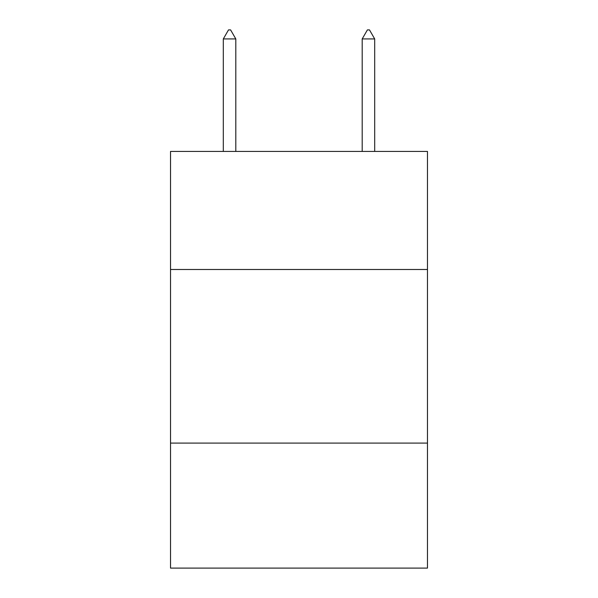 <?xml version="1.0" encoding="UTF-8"?>
<svg xmlns="http://www.w3.org/2000/svg" width="598" height="598" viewBox="0 0 598 598"><rect width="100%" height="100%" fill="white"/><g stroke="black" fill="none" stroke-linecap="round" stroke-linejoin="round"><path stroke-width="0.9" d="M427.473 269.489L427.473 151.429L170.527 151.429L170.527 269.489L427.473 269.489L427.473 568.1L170.527 568.1L170.527 269.489M427.473 443.096L170.527 443.096M235.806 38.93L230.596 29.9L228.511 29.9L223.308 38.93L235.806 38.93L235.806 151.429M223.308 38.93L223.308 151.429M367.404 29.9L369.489 29.9L374.692 38.93L362.194 38.93L367.404 29.9M374.692 151.429L374.692 38.93M362.194 151.429L362.194 38.93"/></g></svg>
